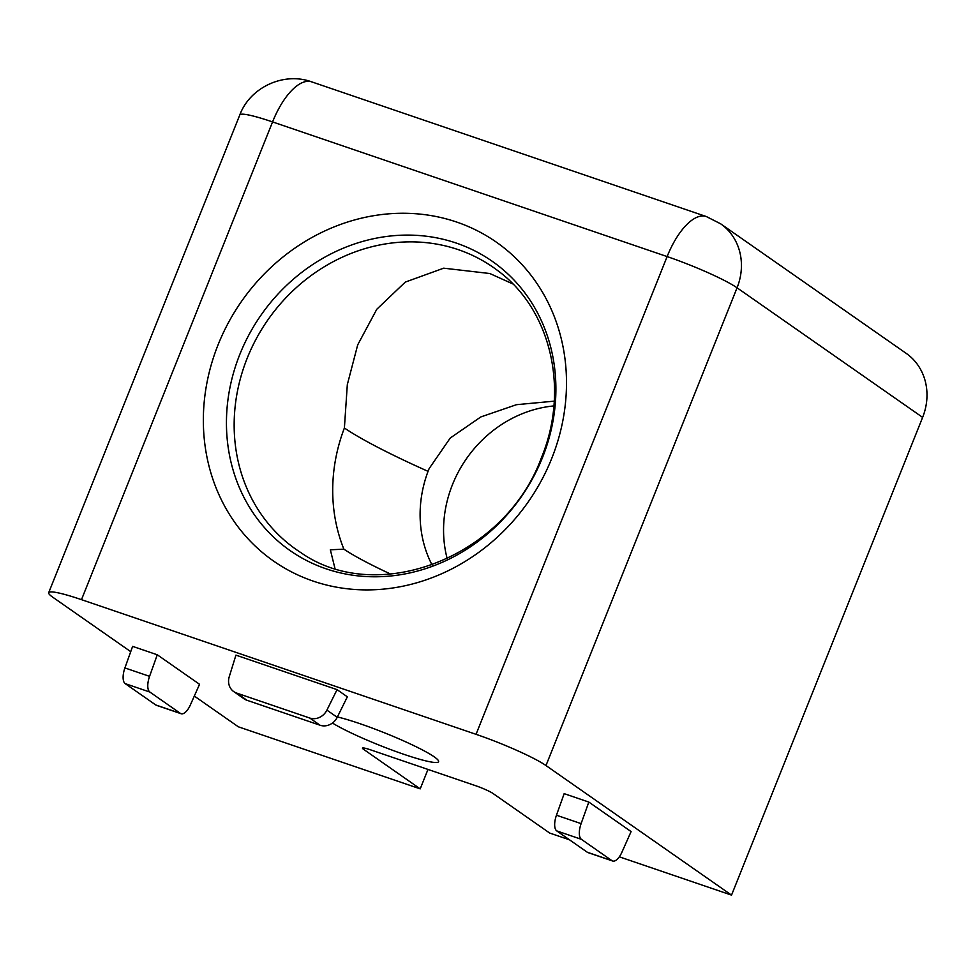 <?xml version="1.0" encoding="UTF-8"?>
<svg xmlns="http://www.w3.org/2000/svg" width="974" height="974" viewBox="0 0 974 974"><rect width="100%" height="100%" fill="white"/><g stroke="black" fill="none" stroke-linecap="round" stroke-linejoin="round"><path stroke-width="1.46" d="M332.438 723.037A61.119 6.708 -158.2 0 0 403.76 754.278A61.119 6.708 -158.2 0 0 438.592 761.668A61.119 6.708 -158.2 0 0 359.942 723.682A61.119 6.708 -158.2 0 0 337.406 716.949M432.066 564.969A118.28 106.385 124.9 0 1 428.049 471.343L429.108 468.652L450.244 438.02L480.803 416.945L516.488 404.685L554.23 401.154M553.877 405.927A117.197 105.399 -55.1 0 0 452.472 484.626A117.197 105.399 -55.1 0 0 447.2 558.699M456.721 222.072A194.508 174.93 -55.1 0 0 218.139 344.662A194.508 174.93 -55.1 0 0 313.129 581.088A194.508 174.93 -55.1 0 0 551.71 458.498A194.508 174.93 -55.1 0 0 456.721 222.072M428.049 471.343A167.479 18.384 21.8 0 1 344.394 427.988L347.316 384.633L357.702 344.869L376.78 309.269L405.281 282.095L443.706 268.179L489.825 273.524L512.823 283.921M334.946 568.366L330.344 549.799L343.883 549.153A118.28 12.979 -158.2 0 0 390.684 574.1M922.621 417.383A57.515 51.732 -55.1 0 0 906.234 353.392L720.675 223.825A57.515 51.732 124.9 0 1 737.062 287.805L922.621 417.383L731.535 895.118L545.976 765.552L737.062 287.805A57.515 6.307 21.8 0 0 667.129 256.576A57.515 24.338 -71.2 0 1 706.32 216.545L311.765 81.889A57.515 24.338 -71.2 0 0 272.562 121.92A57.515 6.307 -158.2 0 0 239.787 114.956L48.7 592.691A57.515 6.307 21.8 0 1 81.487 599.655L476.043 734.323A57.515 6.307 21.8 0 1 545.976 765.552M364.008 748.032L363.509 749.274A14.379 1.583 21.8 0 1 362.486 748.142A14.379 1.583 21.8 0 1 370.692 749.883L475.495 785.653A14.379 1.583 21.8 0 1 492.978 793.457L549.677 833.05L569.51 839.819M619.33 856.828L731.535 895.118M194.313 696.057L238.338 726.799L420.208 788.867L427.976 769.436M48.7 592.691A57.515 6.307 21.8 0 0 52.779 597.22L130.723 651.655M157.277 654.784L132.622 646.371L124.903 667.933A14.379 6.088 108.8 0 0 125.196 683.626L155.767 704.969A14.379 6.088 108.8 0 0 156.424 705.31L181.091 713.723A14.379 6.088 -71.2 0 1 180.421 713.394L149.862 692.051A14.379 6.088 -71.2 0 1 149.57 676.346L157.277 654.784L199.548 684.296L190.405 704.859A14.379 6.088 -71.2 0 1 181.091 713.723M612.634 861.004A14.379 6.088 -71.2 0 0 621.948 852.14L631.091 831.577L588.82 802.065L564.165 793.652L556.458 815.214A14.379 6.088 108.8 0 0 556.751 830.907L587.31 852.25A14.379 6.088 108.8 0 0 587.979 852.591L612.634 861.004A14.379 6.088 -71.2 0 1 611.964 860.675L581.405 839.332A14.379 6.088 -71.2 0 1 581.113 823.627L588.82 802.065M363.509 749.274L420.208 788.867M337.053 689.641L235.939 655.137L229.231 676.784A14.379 12.93 124.9 0 0 233.748 691.601A14.379 12.93 124.9 0 0 236.67 693.086L309.781 718.045L320.093 725.24A14.379 12.93 -55.1 0 0 337.223 717.314L347.353 696.836L337.053 689.641L326.911 710.119A14.379 12.93 124.9 0 1 309.781 718.045M233.748 691.601L244.06 698.808A14.379 12.93 -55.1 0 0 246.982 700.282L320.093 725.24M326.034 568.792A176.464 158.701 -55.1 0 0 542.481 457.585A176.464 158.701 -55.1 0 0 456.307 243.086A176.464 158.701 -55.1 0 0 239.86 354.305A176.464 158.701 -55.1 0 0 326.034 568.792M300.893 552.635A172.069 154.756 124.9 0 1 247.238 358.115A172.069 154.756 124.9 0 1 458.304 249.661A172.069 154.756 124.9 0 1 497.799 270.662C550.639 309.269 569.863 389.259 541.398 457.756C505.092 557.384 377.522 606.461 300.893 552.635M343.883 549.153A167.479 150.629 124.9 0 1 344.394 427.988M81.487 599.655L272.562 121.92L667.129 256.576L476.043 734.323M124.903 667.933L149.57 676.346M556.458 815.214L581.113 823.627M326.911 710.119L337.223 717.314M180.421 713.394L155.767 704.969M125.196 683.626L149.862 692.051M556.751 830.907L581.405 839.332M611.964 860.675L587.31 852.25M246.982 700.282L236.67 693.086M239.787 114.956C250.05 87.246 283.933 71.601 311.765 81.889M720.675 223.825L706.32 216.545"/></g></svg>
